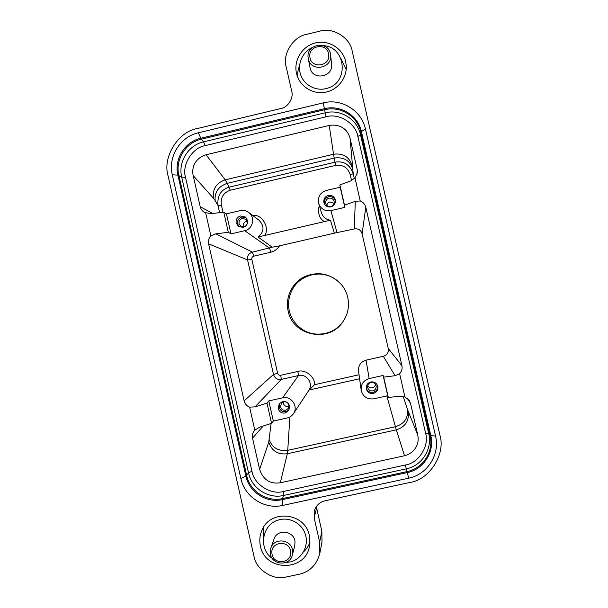 <?xml version="1.0" encoding="UTF-8"?>
<svg xmlns="http://www.w3.org/2000/svg" width="608" height="608" viewBox="0 0 608 608"><rect width="100%" height="100%" fill="white"/><g stroke="black" fill="none" stroke-linecap="round" stroke-linejoin="round"><path stroke-width="0.91" d="M347.746 297.35C346.644 292.615 344.554 288.367 341.468 284.612C330.881 273.57 318.524 270.94 304.388 276.716C292.015 282.804 285.046 297.494 288.131 310.924C292.554 335.403 327.925 343.208 342.22 322.734C347.806 315.088 349.646 306.63 347.746 297.35M342.35 322.567C337.273 328.328 333.838 331.193 325.189 333.473C316.434 335.046 308.894 333.746 302.564 329.574C295.496 324.702 291.065 318.448 289.279 310.794C287.554 303.134 288.853 295.572 293.178 288.093C297.099 281.58 303.354 277.157 311.942 274.816C319.519 273.516 322.308 273.95 328.35 275.682C333.465 277.43 337.919 280.516 341.711 284.947L342.897 286.482M292.357 554.982L294.743 545.71L295.017 541.85C294.363 530.693 277.172 528.474 274.003 539.114L270.834 548.12C274.117 537.077 291.969 539.387 292.646 550.977L292.357 554.982C289.91 566.823 270.963 565.151 270.256 553.06L270.834 548.12M271.943 553.417C272.772 565.508 292.372 563.7 290.639 551.676C289.796 539.57 270.195 541.409 271.943 553.417M289.537 533.452L285.076 532.03M198.375 132.78L323.205 102.889C341.46 98.108 361.631 110.534 365.446 129.002L435.548 436.027C440.169 454.457 427.34 474.559 408.728 478.169L282.705 505.43C264.533 509.755 244.636 496.926 240.89 478.549L172.292 174.838C167.816 156.765 180.211 136.732 198.375 132.78L201.24 139.217C185.653 142.599 175.013 159.782 178.851 175.294L246.688 475.524C249.911 491.294 266.98 502.292 282.568 498.575L282.5 499.609C266.593 503.401 249.158 492.168 245.875 476.072L248.558 472.971C251.704 488.361 268.371 499.1 283.579 495.467L406.296 468.852C421.868 465.819 432.592 448.993 428.731 433.58L360.506 134.687C357.322 119.236 340.442 108.824 325.158 112.822L203.543 141.862C188.336 145.16 177.939 161.933 181.693 177.072L248.558 472.971L251.925 471.154C253.81 484.249 270.948 495.284 283.541 491.454L405.331 465.014C418.593 463.228 429.613 445.938 425.577 433.17L357.892 136.564C355.976 123.409 338.641 112.693 325.979 116.82L205.268 145.616C192.31 147.638 181.61 164.874 185.531 177.407L251.925 471.154M260.422 546.052C259.282 540.808 259.722 535.732 261.729 530.807C269.694 508.805 305.216 512.293 309.35 535.572L309.51 545.999C305.702 571.908 264.928 571.862 260.422 546.052M296.506 73.37C293.421 60.291 302.298 46.018 315.461 42.917C328.586 39.619 342.768 48.321 345.671 61.499L346.271 65.953C346.91 78.485 337.242 90.372 324.847 92.34C312.474 94.445 299.812 86.26 296.704 74.184L296.506 73.37M324.991 500.794L409.693 482.501C429.4 479.948 445.93 454.032 439.896 435.062L352.184 51.049C350.299 37.734 332.599 26.881 319.8 31.16L306.508 34.398C293.223 36.495 282.173 54.287 286.216 67.017L291.711 91.162C293.869 97.956 287.964 107.434 280.904 108.513L197.433 128.516C178.205 131.465 162.23 157.282 168.082 175.856L253.977 556.244C255.831 569.514 273.349 580.868 286.094 577.022L299.349 574.21C309.814 571.786 316.631 564.862 319.816 553.432L319.656 542.207L314.154 517.91L314.23 511.191C316.114 505.476 319.702 502.01 324.991 500.794M319.892 553.044L321.997 541.994L321.845 531.286L316.335 506.57M346.18 69.563L340.944 58.573M299.562 65.466C297.981 69.373 297.418 73.408 297.859 77.573M263.424 527.493L263.386 539.167M303.483 551.935C306.424 549.252 308.583 546.03 309.951 542.275M334.126 203.346L329.984 201.94C328.267 202.411 327.21 203.551 326.8 205.352M247.266 221.373L246.316 221.479C243.952 222.292 242.919 223.949 243.223 226.434L243.36 226.906M283.199 402.032L283.29 403.286C284.096 405.673 285.745 406.722 288.238 406.433L289.028 406.167M367.726 385.715C368.836 387.41 370.356 388.094 372.294 387.767C374.026 387.311 375.098 386.171 375.493 384.355M325.736 203.361C325.424 200.769 326.504 199.044 328.981 198.185C331.573 197.858 333.298 198.93 334.134 201.4C334.453 203.999 333.366 205.717 330.889 206.576C328.457 206.918 326.77 205.952 325.827 203.68L325.736 203.361M247.319 223.478L247.342 221.662L245.723 219.26L242.242 218.462C239.841 219.344 238.769 221.054 239.035 223.607L240.859 226.161L244.135 226.807L245.222 226.366M280.569 406.972L281.337 403.423L283.799 401.85C286.376 401.554 288.086 402.64 288.922 405.118L288.329 408.416L285.699 410.24C283.115 410.537 281.405 409.45 280.569 406.972M370.941 382.47C368.684 383.238 367.574 384.818 367.612 387.205L367.688 387.623C368.562 390.055 370.287 391.149 372.864 390.898C375.296 390.04 376.382 388.322 376.124 385.746C375.242 383.314 373.517 382.219 370.941 382.47M335.449 200.541C334.142 197.539 331.877 196.27 328.647 196.734C325.364 197.858 323.897 200.146 324.262 203.596M245.989 217.588L241.916 217.018C238.61 218.158 237.173 220.468 237.591 223.942L239.385 226.974M279.756 403.119L279.125 407.292C280.25 410.62 282.545 412.087 286.026 411.692L289.157 409.792M366.229 387.95C367.361 391.294 369.679 392.76 373.19 392.358C376.375 391.339 377.864 389.158 377.659 385.806M328.305 195.442C324.923 196.604 323.448 198.953 323.889 202.494L324.034 203.019C325.333 206.059 327.628 207.343 330.912 206.872C334.248 205.74 335.73 203.422 335.35 199.926L335.327 199.819C334.187 196.445 331.846 194.986 328.305 195.442M240.525 215.977C237.181 217.124 235.722 219.465 236.155 222.984L238.655 226.571L243.101 227.346C246.453 226.199 247.912 223.866 247.479 220.339L245.366 217.033L240.525 215.977M282.576 401.576L279.262 403.674L278.19 408.546C279.315 411.928 281.641 413.41 285.167 412.999L288.792 410.453L289.56 406.022C288.428 402.64 286.102 401.158 282.576 401.576M270.826 252.229C274.573 251.286 277.453 249.166 279.482 245.86L272.156 247.198L258.073 237.006L330.463 220.18L334.332 233.16L354.282 228.942L355.3 201.309L344.516 205.208L344.804 207.374L330.896 210.611C324.938 211.432 320.864 209.053 318.676 203.467L318.524 202.89C317.748 196.642 320.348 192.5 326.314 190.456L340.206 187.203L339.895 184.931L350.664 180.956L354.966 177.908L357.413 172.649L357.261 169.837L350.094 138.449C347.502 128.03 338.39 123.781 329.217 125.453L206.082 154.759C197.266 157.328 191.041 165.232 193.192 175.628L200.222 206.743C200.952 209.418 202.472 211.356 204.774 212.542L211.303 213.628L223.759 212.154L226.434 213.849L240.168 210.634C243.2 209.996 245.982 210.566 248.512 212.344C255.512 217.033 252.996 229.132 244.712 230.69L230.972 233.89L228.319 232.294L215.87 233.829L252.457 252.16L253.772 256.173L270.826 252.229L269.587 248.193L244.712 230.69M370.774 381.953C367.658 382.926 366.145 385.039 366.229 388.299L366.335 388.976C367.475 392.373 369.831 393.855 373.388 393.437C376.793 392.312 378.275 389.979 377.834 386.422L377.804 386.293C376.618 382.972 374.277 381.528 370.774 381.953M344.804 207.374L340.206 187.203M350.094 138.449L353.218 173.736C349.813 164.487 343.733 160.641 334.97 162.207L229.33 187.112C220.886 189.612 217.117 195.738 218.006 205.489L221.396 205.132C220.354 197.699 223.318 192.728 230.28 190.22L335.669 165.391L334.218 158.08L227.316 183.312L230.28 190.22M226.434 213.849L230.972 233.89M293.52 413.569L308.796 390.435C313.713 383.618 306.576 373.342 298.475 375.554L281.291 379.4L255.018 406.874L266.988 403.104L268.789 400.923L282.591 397.845C291.224 395.512 298.748 406.547 293.406 413.744C291.855 415.948 289.773 417.362 287.151 417.992L273.349 421.055L271.571 423.343L259.608 427.166L254.676 430.266C252.723 432.41 252.016 435.032 252.54 438.117L259.624 469.429C263.249 479.818 270.15 484.272 280.326 482.782L404.502 455.757C413.524 453.317 419.915 445.421 417.711 434.857L410.506 403.264L409.116 400.186L404.92 396.94L399.73 396.165L388.33 397.503L387.722 395.732L373.753 398.825C367.475 399.562 363.333 396.94 361.319 390.944L361.182 390.214C360.81 384.271 363.462 380.388 369.147 378.579L383.108 375.47L383.686 377.135L395.071 375.714L383.306 356.28L366.062 360.141C360.696 361.859 358.196 365.522 358.553 371.131M268.789 400.923L273.349 421.055M359.047 374.764L314.48 384.704L308.796 390.435M279.482 245.86L334.332 233.16M387.722 395.732L383.108 375.47M344.516 205.208L339.895 184.931M352.138 165.513C349.136 156.742 342.935 152.988 333.549 154.25L334.218 158.08C343.467 156.796 349.547 160.2 352.465 168.302M329.217 125.453L333.549 154.25L225.211 179.846L227.316 183.312C218.561 186.268 214.495 192.029 215.126 200.602L218.006 205.489L219.625 212.64M223.759 212.154L228.319 232.294M272.156 247.198L252.457 252.16C248.626 253.384 247 255.983 247.578 259.966L273.509 374.452C274.839 378.374 277.43 380.023 281.291 379.4L280.759 375.265C279.194 375.455 278.16 374.794 277.658 373.297L251.826 259.282C251.628 257.716 252.282 256.682 253.772 256.173M266.988 403.104L271.571 423.343M271.1 423.487L268.721 442.236C271.799 450.992 277.993 454.83 287.31 453.75L287.744 450.346L395.443 426.71L386.832 395.93M280.326 482.782L287.31 453.75L396.332 429.841L395.443 426.71C404.373 423.844 408.371 418.046 407.436 409.306L417.711 434.857M388.33 397.503L383.686 377.135M383.306 356.28C387.152 355.072 388.793 352.473 388.246 348.475L401.934 365.697L365.788 207.229C364.891 204.128 363.044 202.046 360.232 200.982L355.3 201.309M365.788 207.229L362.102 233.822L388.246 348.475M362.102 233.822C360.878 229.999 358.272 228.372 354.282 228.942M360.232 200.982L354.966 177.908M205.679 212.929L210.854 235.813L215.87 233.829M210.854 235.813C208.825 237.986 208.073 240.646 208.605 243.808L244.12 400.885C245.001 403.97 246.833 406.06 249.607 407.147L255.018 406.874M249.607 407.147L254.805 430.137M404.92 396.94L399.638 373.76L395.071 375.714M399.638 373.76C401.713 371.579 402.481 368.889 401.934 365.697M308.264 58.657L310.057 67.686C312.117 80.894 333.549 77.353 331.588 64.106L330.608 54.925C332.644 68.681 310.399 72.367 308.264 58.657L308.112 57.654C306.006 43.29 329.589 40.394 330.608 54.91M309.882 56.901C310.718 69.016 330.418 66.629 328.67 54.614C327.818 42.484 308.127 44.908 309.882 56.901M240.89 478.549L245.875 476.072L177.878 175.096C173.949 159.266 184.817 141.725 200.724 138.267L324.421 108.703L324.619 109.729L201.24 139.217L203.543 141.862L205.268 145.616M283.541 491.454L283.579 495.467L282.568 498.575L407.086 471.588C423.046 468.487 434.036 451.242 430.076 435.45L360.84 132.134C357.572 116.295 340.282 105.632 324.619 109.729L325.979 116.82M357.892 136.564L360.506 134.687L361.388 131.564L430.814 435.662C434.849 451.79 423.632 469.391 407.337 472.56L282.5 499.609L282.705 505.43M323.205 102.889L324.421 108.703C340.404 104.515 358.059 115.406 361.388 131.564L365.446 129.002M425.577 433.17L428.731 433.58L430.814 435.662L435.548 436.027M405.331 465.014L408.728 478.169M172.292 174.838L177.878 175.096L181.693 177.072L185.531 177.407M319.656 542.207L321.845 531.286M316.593 508.128L314.154 517.91M318.676 203.467L321.548 212.96C323.023 217.216 325.987 219.617 330.463 220.18M319.268 205.42C317.46 213.347 319.314 218.812 324.832 221.814M258.073 237.006C264.305 231.701 264.609 226.1 258.993 220.195L248.52 212.344M264.092 235.934C270.568 229.938 262.74 213.469 252.799 215.551M354.327 178.608L353.218 173.736L350.269 174.868C347.966 167.671 343.102 164.517 335.669 165.391M351.568 180.568L350.269 174.868M221.396 205.132L222.999 212.245M282.591 397.845L298.475 375.554L297.867 371.435L280.759 375.265M289.872 416.959L287.744 450.346C278.532 451.463 272.361 447.936 269.215 439.766M359.602 378.769L309.221 389.986M314.48 384.704C315.332 377.013 305.14 368.881 297.867 371.435M366.062 360.141L369.147 378.579M330.896 210.611L337.09 232.925M206.082 154.759L225.211 179.846C216.349 182.886 212.42 188.997 213.416 198.162L215.126 200.602M208.605 243.808L247.578 259.966L251.826 259.282M244.12 400.885L273.509 374.452L277.658 373.297M404.502 455.757L396.332 429.841C405.361 426.892 409.321 420.782 408.226 411.517M403.165 396.37L407.436 409.306M356.881 174.876L357.261 169.837M193.192 175.628L213.416 198.162M200.222 206.743L212.724 213.461M252.54 438.117L263.226 426.003M259.624 469.429L268.721 442.236M410.506 403.264L407.185 398.187M272.293 558.44C257.974 548.857 262.033 524.157 278.586 519.977C289.537 516.595 302.1 523.397 305.436 534.599C308.932 545.764 302.176 558.554 291.103 561.754M361.182 390.214L358.545 371.131M323.433 45.653C345.998 46.77 349.296 82.361 327.484 88.198C316.928 91.694 304.73 85.842 300.854 75.331C296.848 64.866 302.138 52.098 312.322 47.515M285.426 562.636L291.034 561.777"/></g></svg>
